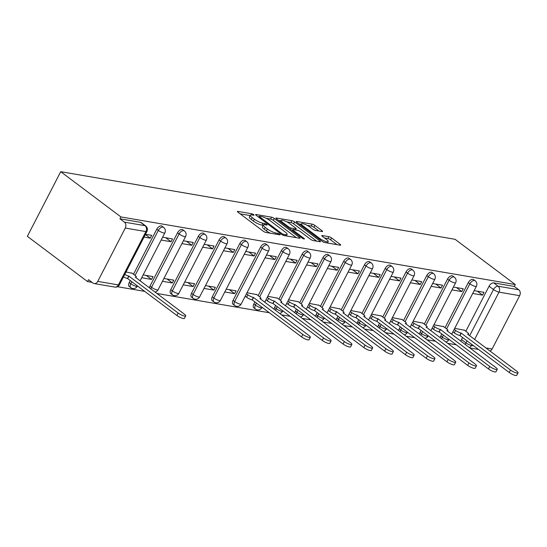 <?xml version="1.0" encoding="UTF-8"?>
<svg xmlns="http://www.w3.org/2000/svg" width="547" height="547" viewBox="0 0 547 547"><rect width="100%" height="100%" fill="white"/><g stroke="black" fill="none" stroke-linecap="round" stroke-linejoin="round"><path stroke-width="0.82" d="M253.678 214.677A1.497 0.349 27.3 0 0 251.784 213.781L237.897 211.402A2.14 0.499 27.3 0 0 237.398 211.47A2.14 0.499 27.3 0 0 237.993 212.229L263.203 231.176A2.14 0.499 27.3 0 0 265.91 232.448L279.79 234.827A1.497 0.349 27.3 0 0 280.146 234.779A1.497 0.349 27.3 0 0 279.729 234.253A1.497 0.349 27.3 0 0 277.835 233.357L276.037 233.049A6.851 1.586 27.3 0 1 267.374 228.961L265.274 227.388A6.851 1.586 27.3 0 1 263.367 224.961A6.851 1.586 27.3 0 1 264.974 224.735L266.772 225.043A1.497 0.349 27.3 0 0 267.121 224.995A1.497 0.349 27.3 0 0 266.704 224.461A1.497 0.349 27.3 0 0 264.81 223.566L263.011 223.258A6.851 1.586 27.3 0 1 254.348 219.176L252.249 217.597A6.851 1.586 27.3 0 1 250.341 215.176A6.851 1.586 27.3 0 1 251.948 214.944L253.746 215.251A1.497 0.349 27.3 0 0 254.095 215.203A1.497 0.349 27.3 0 0 253.678 214.677M441.853 333.902L440.773 335.988A4.362 2.503 126.9 0 0 440.178 337.738M421.081 330.34L420 332.432A4.362 2.503 126.9 0 0 419.412 334.183M400.308 326.778L399.235 328.87A4.362 2.503 126.9 0 0 398.64 330.62M379.543 323.215L378.462 325.308A4.362 2.503 126.9 0 0 377.868 327.058M358.77 319.653L357.69 321.745A4.362 2.503 126.9 0 0 357.102 323.496M337.998 316.091L336.925 318.183A4.362 2.503 126.9 0 0 336.33 319.933M317.233 312.535L316.152 314.621A4.362 2.503 126.9 0 0 315.557 316.371M296.46 308.973L295.38 311.058A4.362 2.503 126.9 0 0 294.792 312.809M275.688 305.411L274.608 307.503A4.362 2.503 126.9 0 0 274.02 309.246M254.923 301.848L253.842 303.941A4.362 2.503 126.9 0 0 253.883 307.879L255.456 309.062A4.362 2.503 -53.1 0 1 255.408 305.117L256.488 303.031M260.604 247.032L233.07 300.378A4.362 2.503 126.9 0 0 233.111 304.317L234.684 305.5A4.362 2.503 -53.1 0 1 234.642 301.554L262.17 248.215A4.362 2.503 -53.1 0 1 267.456 245.186L265.883 244.003A4.362 2.503 126.9 0 0 260.604 247.032L262.17 248.215A4.362 1.012 -152.7 0 0 267.688 250.813A4.362 1.012 -152.7 0 0 268.714 250.67A4.362 4.362 0 0 0 267.456 245.186M239.832 243.47L212.298 296.816A4.362 2.503 126.9 0 0 212.345 300.761L213.911 301.937A4.362 2.503 -53.1 0 1 213.87 297.992L241.405 244.653A4.362 2.503 -53.1 0 1 246.683 241.624L245.118 240.441A4.362 2.503 126.9 0 0 239.832 243.47L241.405 244.653A4.362 1.012 -152.7 0 0 246.916 247.251A4.362 1.012 -152.7 0 0 247.941 247.107A4.362 4.362 0 0 0 246.683 241.624M219.06 239.914L191.532 293.254A4.362 2.503 126.9 0 0 191.573 297.199L193.146 298.375A4.362 2.503 -53.1 0 1 193.098 294.436L220.632 241.09A4.362 2.503 -53.1 0 1 225.918 238.061L224.345 236.878A4.362 2.503 126.9 0 0 219.06 239.914L220.632 241.09A4.362 1.012 -152.7 0 0 226.15 243.688A4.362 1.012 -152.7 0 0 227.169 243.545A4.362 4.362 0 0 0 225.918 238.061M198.294 236.352L170.76 289.691A4.362 2.503 126.9 0 0 170.801 293.636L172.373 294.812A4.362 2.503 -53.1 0 1 172.332 290.874L199.86 237.528A4.362 2.503 -53.1 0 1 205.146 234.499L203.573 233.323A4.362 2.503 126.9 0 0 198.294 236.352L199.86 237.528A4.362 1.012 -152.7 0 0 205.378 240.133A4.362 1.012 -152.7 0 0 206.404 239.983A4.362 4.362 0 0 0 205.146 234.499M150.965 289.062A4.362 2.503 -53.1 0 1 151.56 287.312L179.095 233.966A4.362 2.503 -53.1 0 1 184.373 230.937L182.807 229.761A4.362 2.503 126.9 0 0 177.522 232.79L149.987 286.129A4.362 2.503 126.9 0 0 149.399 287.879M130.302 280.481L129.222 282.567A4.362 2.503 126.9 0 0 129.263 286.512L130.836 287.695A4.362 2.503 -53.1 0 1 130.788 283.749L131.868 281.657M322.067 231.559A2.14 0.499 27.3 0 0 322.573 231.49A2.14 0.499 27.3 0 0 321.971 230.731L314.901 225.419A2.14 0.499 27.3 0 0 312.193 224.14L296.775 221.494A2.14 0.499 27.3 0 0 296.276 221.569A2.14 0.499 27.3 0 0 296.871 222.321L322.074 241.268A2.14 0.499 27.3 0 0 324.781 242.547L340.207 245.186A2.14 0.499 27.3 0 0 340.706 245.118A2.14 0.499 27.3 0 0 340.111 244.359L331.564 237.938A2.14 0.499 27.3 0 0 328.863 236.666L322.258 235.531A2.14 0.499 27.3 0 0 321.759 235.6A2.14 0.499 27.3 0 0 322.354 236.359L326.593 239.545A5.723 1.326 27.3 0 1 328.179 241.569A5.723 1.326 27.3 0 1 324.856 241.186A5.723 1.326 27.3 0 1 319.598 238.348L303.004 225.877A5.723 1.326 27.3 0 1 301.411 223.846A5.723 1.326 27.3 0 1 304.741 224.236A5.723 1.326 27.3 0 1 309.992 227.073L312.761 229.152A2.14 0.499 27.3 0 0 315.469 230.431L322.067 231.559M515.295 284.549L120.928 216.927L60.717 171.683L455.083 239.299L515.295 284.549L514.317 286.437L518.741 289.76A4.362 3.426 99.7 0 1 519.65 295.674L492.115 349.013A4.362 3.426 99.7 0 1 489.941 351.044M274.259 218.444A2.14 0.499 27.3 0 0 271.551 217.173L256.133 214.527A2.14 0.499 27.3 0 0 255.627 214.595A2.14 0.499 27.3 0 0 256.222 215.354L281.432 234.301A2.14 0.499 27.3 0 0 284.139 235.572L299.558 238.218A2.14 0.499 27.3 0 0 300.064 238.15A2.14 0.499 27.3 0 0 299.469 237.391L274.259 218.444L273.288 220.332A2.14 0.499 27.3 0 0 270.58 219.053L266.184 218.301M276.454 218.014L291.872 220.653A2.14 0.499 27.3 0 1 294.58 221.932L319.79 240.878A2.14 0.499 27.3 0 1 320.385 241.63A2.14 0.499 27.3 0 1 319.879 241.706L313.281 240.571A2.14 0.499 27.3 0 1 310.573 239.299L300.351 231.613A2.14 0.499 27.3 0 0 297.643 230.335L293.267 229.583A2.14 0.499 27.3 0 0 292.761 229.658A2.14 0.499 27.3 0 0 293.363 230.417L304.002 238.41A1.497 0.349 27.3 0 1 304.419 238.943A1.497 0.349 27.3 0 1 303.551 238.841A1.497 0.349 27.3 0 1 302.176 238.102L276.543 218.841A2.14 0.499 27.3 0 1 275.948 218.082A2.14 0.499 27.3 0 1 276.454 218.014L276.18 218.533M460.95 341.301A4.362 2.503 -53.1 0 1 461.545 339.55L462.618 337.465M465.825 331.256L489.073 286.211L493.497 289.534A4.362 2.503 -53.1 0 1 498.105 286.218L518.741 289.76M97.756 281.397L118.391 284.932L145.919 231.593L125.284 228.051L97.756 281.397A4.362 3.426 -80.3 0 1 94.159 283.551A4.362 3.426 -80.3 0 1 92.956 283.018L88.532 279.695L87.561 281.582L92.067 282.355M117.455 286.703L144.832 291.401M156.818 293.459L269.452 312.768M281.438 314.826L290.225 316.33M302.211 318.388L310.99 319.892M322.976 321.951L331.762 323.455M343.748 325.513L352.535 327.017M364.521 329.068L373.3 330.579M385.286 332.631L394.072 334.142M406.059 336.193L414.845 337.697M426.831 339.755L435.61 341.26M447.603 343.318L456.383 344.822M87.561 281.582L27.35 236.331L60.717 171.683M125.284 228.051A4.362 3.426 -80.3 0 0 124.374 222.137L145.017 225.679A4.362 2.503 -53.1 0 1 145.687 225.959L141.263 222.636A4.362 2.503 -53.1 0 0 140.593 222.349L145.017 225.679A4.362 3.426 -80.3 0 1 145.919 231.593A4.362 1.012 27.3 0 0 146.945 231.443A4.362 4.362 0 0 0 145.687 225.959M120.928 216.927L119.957 218.814L124.374 222.137M132.148 273.254L126.029 271.968M144.025 237.097L150.254 238.164L145.372 234.492M150.254 238.164L151.717 235.34L145.488 234.273M141.7 277.732L151.567 279.428L146.261 275.435M151.567 279.428L153.03 276.597L143.157 274.909M161.16 240.037L171.026 241.726L165.72 237.74M171.026 241.726L172.483 238.902L162.616 237.207M162.473 281.295L172.339 282.984L167.033 278.997M172.339 282.984L173.796 280.16L163.929 278.471M181.925 243.6L191.792 245.288L186.493 241.302M191.792 245.288L193.255 242.465L183.389 240.769M183.238 284.857L193.105 286.546L187.799 282.56M193.105 286.546L194.568 283.722L184.701 282.026M202.698 247.155L212.564 248.851L207.258 244.865M212.564 248.851L214.027 246.02L204.161 244.331M204.01 288.419L213.877 290.108L208.571 286.122M213.877 290.108L215.34 287.284L205.467 285.589M223.47 250.717L233.337 252.413L228.031 248.427M233.337 252.413L234.793 249.582L224.926 247.894M224.783 291.982L234.649 293.671L229.343 289.684M234.649 293.671L236.106 290.847L226.239 289.151M244.235 254.28L254.102 255.975L248.803 251.989M254.102 255.975L255.565 253.145L245.699 251.456M256.769 294.621L247.012 292.713M265.008 257.842L274.874 259.538L269.568 255.545M274.874 259.538L276.338 256.707L266.471 255.018M277.534 298.183L267.784 296.276M285.78 261.404L295.647 263.093L290.341 259.107M295.647 263.093L297.103 260.269L287.237 258.574M298.306 301.746L288.549 299.838M306.546 264.967L316.412 266.656L311.113 262.669M316.412 266.656L317.875 263.832L308.009 262.136M319.079 305.308L309.322 303.4M327.318 268.529L337.184 270.218L331.879 266.232M337.184 270.218L338.648 267.394L328.781 265.698M339.844 308.87L330.094 306.956M348.09 272.091L357.957 273.78L352.651 269.794M357.957 273.78L359.413 270.956L349.547 269.261M360.617 312.426L350.859 310.518M368.856 275.647L378.722 277.343L373.423 273.356M378.722 277.343L380.186 274.512L370.319 272.823M381.389 315.988L371.632 314.081M389.628 279.209L399.495 280.905L394.189 276.919M399.495 280.905L400.958 278.074L391.091 276.385M402.154 319.551L392.404 317.643M410.4 282.772L420.267 284.467L414.961 280.474M420.267 284.467L421.723 281.637L411.857 279.948M422.927 323.113L413.17 321.205M431.166 286.334L441.039 288.03L435.733 284.037M441.039 288.03L442.496 285.199L432.629 283.51M443.699 326.675L433.942 324.768M451.938 289.896L461.805 291.585L456.499 287.599M461.805 291.585L463.268 288.761L453.401 287.066M445.053 327.694L468.307 282.649L469.873 283.831A4.362 2.503 -53.1 0 1 475.158 280.796L473.586 279.62A4.362 2.503 126.9 0 0 468.307 282.649M424.281 324.132L447.535 279.086L449.101 280.269A4.362 2.503 -53.1 0 1 454.386 277.24L452.813 276.057A4.362 2.503 126.9 0 0 447.535 279.086M403.515 320.569L426.763 275.524L428.335 276.707A4.362 2.503 -53.1 0 1 433.614 273.678L432.048 272.495A4.362 2.503 126.9 0 0 426.763 275.524M382.743 317.014L405.99 271.962L407.563 273.144A4.362 2.503 -53.1 0 1 412.848 270.115L411.276 268.933A4.362 2.503 126.9 0 0 405.99 271.962M361.97 313.452L385.225 268.406L386.791 269.582A4.362 2.503 -53.1 0 1 392.076 266.553L390.503 265.37A4.362 2.503 126.9 0 0 385.225 268.406M341.205 309.889L364.452 264.844L366.025 266.02A4.362 2.503 -53.1 0 1 371.304 262.991L369.738 261.815A4.362 2.503 126.9 0 0 364.452 264.844M320.433 306.327L343.68 261.281L345.253 262.457A4.362 2.503 -53.1 0 1 350.538 259.428L348.965 258.252A4.362 2.503 126.9 0 0 343.68 261.281M299.66 302.764L322.915 257.719L324.48 258.895A4.362 2.503 -53.1 0 1 329.766 255.866L328.193 254.69A4.362 2.503 126.9 0 0 322.915 257.719M278.895 299.202L302.142 254.157L303.715 255.34A4.362 2.503 -53.1 0 1 308.993 252.304L307.428 251.128A4.362 2.503 126.9 0 0 302.142 254.157M258.122 295.64L281.37 250.594L282.943 251.777A4.362 2.503 -53.1 0 1 288.228 248.748L286.655 247.565A4.362 2.503 126.9 0 0 281.37 250.594M133.502 274.273L156.75 229.227L158.322 230.403A4.362 2.503 -53.1 0 1 163.608 227.374L162.035 226.198A4.362 2.503 126.9 0 0 156.75 229.227M472.711 293.459L482.577 295.148L484.033 292.324L474.167 290.628M464.465 330.238L454.714 328.33M482.577 295.148L477.271 291.161M514.317 286.437L493.681 282.895A4.362 2.503 126.9 0 0 489.073 286.211M119.957 218.814L140.593 222.349M250.341 215.176L249.37 217.056A6.851 1.586 27.3 0 0 251.278 219.484L252.249 217.597M263.169 225.337L262.04 225.145A6.851 1.586 27.3 0 1 253.377 221.063L251.278 219.484M263.367 224.961L262.396 226.848A6.851 1.586 27.3 0 0 264.297 229.268L265.274 227.388M270.3 233.2A6.851 1.586 27.3 0 1 266.403 230.848L264.297 229.268M250.15 215.552L240.126 213.836M296.358 237.672L273.288 220.332M258.793 217.036L258.362 216.961M259.531 216.243A1.497 0.349 27.3 0 0 259.175 216.297A1.497 0.349 27.3 0 0 259.593 216.824L281.719 233.453A1.497 0.349 27.3 0 0 283.613 234.348L285.513 234.677A6.851 1.586 27.3 0 0 287.113 234.444A6.851 1.586 27.3 0 0 285.213 232.024L270.088 220.653A6.851 1.586 27.3 0 0 261.425 216.571L259.531 216.243M278.683 220.448L280.946 220.831M286.813 221.836L290.901 222.54L291.872 220.653M316.679 241.152L293.609 223.819A2.14 0.499 27.3 0 0 290.901 222.54M289.746 223.641A5.723 1.326 27.3 0 0 284.488 220.803A5.723 1.326 27.3 0 0 281.158 220.414A5.723 1.326 27.3 0 0 282.751 222.444L288.597 226.834A2.14 0.499 27.3 0 0 291.305 228.113L295.681 228.865A2.14 0.499 27.3 0 0 296.187 228.79A2.14 0.499 27.3 0 0 295.592 228.037L289.746 223.641M292.406 230.355L291.708 230.232M337 244.639L330.593 239.825A2.14 0.499 27.3 0 0 327.885 238.547L324.487 237.966M318.867 231.012L313.93 227.299A2.14 0.499 27.3 0 0 311.222 226.027L307.182 225.33M301.178 224.304L299.004 223.928M124.764 274.423A4.362 1.012 27.3 0 0 128.757 276.037L178.178 313.062A5.012 1.162 27.3 0 0 182.78 315.551A5.012 1.162 27.3 0 0 185.693 315.886A5.012 1.162 27.3 0 0 184.305 314.115L135.28 277.151A4.362 1.012 27.3 0 0 136.299 277.008A4.362 1.012 27.3 0 0 135.088 275.462L131.738 272.946M185.693 315.886L184.428 318.333A5.012 1.162 -152.7 0 1 181.515 317.998A5.012 1.162 -152.7 0 1 176.913 315.51L127.492 278.485A4.362 1.012 -152.7 0 1 123.499 276.871M127.69 278.519L128.955 276.071M246.471 293.76L247.859 294.799A4.362 1.012 27.3 0 0 253.377 297.404L302.799 334.429A5.012 1.162 27.3 0 0 307.4 336.918A5.012 1.162 27.3 0 0 310.32 337.253A5.012 1.162 27.3 0 0 308.925 335.482L259.9 298.525A4.362 1.012 27.3 0 0 260.919 298.375A4.362 1.012 27.3 0 0 259.709 296.836L256.358 294.313M310.32 337.253L309.055 339.708A5.012 1.162 -152.7 0 1 306.135 339.366A5.012 1.162 -152.7 0 1 301.534 336.884L252.112 299.852A4.362 1.012 -152.7 0 1 246.594 297.253L247.859 294.799M245.206 296.207L246.594 297.253M252.311 299.886L253.576 297.438M267.244 297.322L268.632 298.361A4.362 1.012 27.3 0 0 274.15 300.966L323.571 337.991A5.012 1.162 27.3 0 0 328.173 340.48A5.012 1.162 27.3 0 0 331.085 340.815A5.012 1.162 27.3 0 0 329.691 339.044L280.673 302.081A4.362 1.012 27.3 0 0 281.691 301.937A4.362 1.012 27.3 0 0 280.481 300.399L277.131 297.876M331.085 340.815L329.82 343.27A5.012 1.162 -152.7 0 1 326.908 342.928A5.012 1.162 -152.7 0 1 322.306 340.439L272.885 303.414A4.362 1.012 -152.7 0 1 267.367 300.816L268.632 298.361M265.979 299.77L267.367 300.816M273.083 303.448L274.348 301M288.009 300.884L289.397 301.923A4.362 1.012 27.3 0 0 294.915 304.529L344.337 341.554A5.012 1.162 27.3 0 0 348.938 344.042A5.012 1.162 27.3 0 0 351.858 344.378A5.012 1.162 27.3 0 0 350.463 342.6L301.438 305.643A4.362 1.012 27.3 0 0 302.464 305.5A4.362 1.012 27.3 0 0 301.247 303.954L297.903 301.438M351.858 344.378L350.593 346.825A5.012 1.162 -152.7 0 1 347.673 346.49A5.012 1.162 -152.7 0 1 343.072 344.001L293.65 306.976A4.362 1.012 -152.7 0 1 288.132 304.378L289.397 301.923M286.744 303.332L288.132 304.378M293.848 307.011L295.113 304.563M308.781 304.44L310.17 305.486A4.362 1.012 27.3 0 0 315.687 308.091L365.109 345.116A5.012 1.162 27.3 0 0 369.71 347.598A5.012 1.162 27.3 0 0 372.63 347.94A5.012 1.162 27.3 0 0 371.235 346.162L322.21 309.205A4.362 1.012 27.3 0 0 323.229 309.062A4.362 1.012 27.3 0 0 322.019 307.517L318.669 305M372.63 347.94L371.365 350.388A5.012 1.162 -152.7 0 1 368.446 350.053A5.012 1.162 -152.7 0 1 363.844 347.564L314.422 310.539A4.362 1.012 -152.7 0 1 308.905 307.934L310.17 305.486M307.517 306.894L308.905 307.934M314.621 310.573L315.886 308.125M329.554 308.002L330.942 309.048A4.362 1.012 27.3 0 0 336.46 311.646L385.881 348.678A5.012 1.162 27.3 0 0 390.483 351.16A5.012 1.162 27.3 0 0 393.396 351.502A5.012 1.162 27.3 0 0 392.001 349.724L342.983 312.768A4.362 1.012 27.3 0 0 344.001 312.624A4.362 1.012 27.3 0 0 342.791 311.079L339.441 308.563M393.396 351.502L392.131 353.95A5.012 1.162 -152.7 0 1 389.218 353.615A5.012 1.162 -152.7 0 1 384.616 351.126L335.195 314.101A4.362 1.012 -152.7 0 1 329.677 311.496L330.942 309.048M328.289 310.457L329.677 311.496M335.393 314.135L336.658 311.681M350.319 311.564L351.707 312.611A4.362 1.012 27.3 0 0 357.225 315.209L406.647 352.241A5.012 1.162 27.3 0 0 411.248 354.723A5.012 1.162 27.3 0 0 414.168 355.065A5.012 1.162 27.3 0 0 412.773 353.287L363.748 316.33A4.362 1.012 27.3 0 0 364.774 316.187A4.362 1.012 27.3 0 0 363.557 314.641L360.213 312.125M414.168 355.065L412.903 357.512A5.012 1.162 -152.7 0 1 409.983 357.177A5.012 1.162 -152.7 0 1 405.382 354.688L355.96 317.663A4.362 1.012 -152.7 0 1 350.442 315.058L351.707 312.611M349.054 314.019L350.442 315.058M356.159 317.698L357.423 315.243M371.092 315.127L372.48 316.173A4.362 1.012 27.3 0 0 377.998 318.771L427.419 355.796A5.012 1.162 27.3 0 0 432.021 358.285A5.012 1.162 27.3 0 0 434.94 358.627A5.012 1.162 27.3 0 0 433.545 356.849L384.52 319.892A4.362 1.012 27.3 0 0 385.539 319.749A4.362 1.012 27.3 0 0 384.329 318.204L380.979 315.687M434.94 358.627L433.675 361.075A5.012 1.162 -152.7 0 1 430.756 360.733A5.012 1.162 -152.7 0 1 426.154 358.251L376.733 321.226A4.362 1.012 -152.7 0 1 371.215 318.621L372.48 316.173M369.827 317.575L371.215 318.621M376.931 321.26L378.196 318.805M391.864 318.689L393.252 319.735A4.362 1.012 27.3 0 0 398.77 322.333L448.191 359.358A5.012 1.162 27.3 0 0 452.793 361.847A5.012 1.162 27.3 0 0 455.706 362.182A5.012 1.162 27.3 0 0 454.311 360.411L405.293 323.455A4.362 1.012 27.3 0 0 406.312 323.311A4.362 1.012 27.3 0 0 405.101 321.766L401.751 319.25M455.706 362.182L454.441 364.637A5.012 1.162 -152.7 0 1 451.528 364.295A5.012 1.162 -152.7 0 1 446.926 361.813L397.505 324.781A4.362 1.012 -152.7 0 1 391.987 322.183L393.252 319.735M390.599 321.137L391.987 322.183M397.703 324.815L398.968 322.368M412.629 322.251L414.017 323.291A4.362 1.012 27.3 0 0 419.535 325.896L468.957 362.921A5.012 1.162 27.3 0 0 473.558 365.41A5.012 1.162 27.3 0 0 476.478 365.745A5.012 1.162 27.3 0 0 475.083 363.974L426.058 327.017A4.362 1.012 27.3 0 0 427.084 326.867A4.362 1.012 27.3 0 0 425.867 325.328L422.523 322.805M476.478 365.745L475.213 368.199A5.012 1.162 -152.7 0 1 472.293 367.857A5.012 1.162 -152.7 0 1 467.692 365.375L418.27 328.344A4.362 1.012 -152.7 0 1 412.753 325.745L414.017 323.291M411.365 324.699L412.753 325.745M418.469 328.378L419.734 325.93M433.402 325.814L434.79 326.853A4.362 1.012 27.3 0 0 440.308 329.458L489.729 366.483A5.012 1.162 27.3 0 0 494.331 368.972A5.012 1.162 27.3 0 0 497.25 369.307A5.012 1.162 27.3 0 0 495.856 367.536L446.831 330.573A4.362 1.012 27.3 0 0 447.849 330.429A4.362 1.012 27.3 0 0 446.639 328.891L443.289 326.368M497.25 369.307L495.985 371.762A5.012 1.162 -152.7 0 1 493.066 371.42A5.012 1.162 -152.7 0 1 488.464 368.931L439.043 331.906A4.362 1.012 -152.7 0 1 433.525 329.308L434.79 326.853M432.137 328.262L433.525 329.308M439.241 331.94L440.506 329.492M454.174 329.376L455.562 330.415A4.362 1.012 27.3 0 0 461.08 333.02L510.501 370.046A5.012 1.162 27.3 0 0 515.103 372.534A5.012 1.162 27.3 0 0 518.016 372.869A5.012 1.162 27.3 0 0 516.621 371.092L467.603 334.135A4.362 1.012 27.3 0 0 468.622 333.991A4.362 1.012 27.3 0 0 467.411 332.446L464.061 329.93M518.016 372.869L516.751 375.317A5.012 1.162 -152.7 0 1 513.838 374.982A5.012 1.162 -152.7 0 1 509.236 372.493L459.815 335.468A4.362 1.012 -152.7 0 1 454.297 332.87L455.562 330.415M452.909 331.824L454.297 332.87M460.013 335.502L461.278 333.055M251.223 214.868L251.784 213.781M277.295 234.403L277.835 233.357M264.249 224.66L264.81 223.566M441.75 338.921A4.362 2.503 -53.1 0 1 442.338 337.171L443.419 335.079M440.773 335.988L442.338 337.171A4.362 1.012 27.3 0 0 447.856 339.769A4.362 1.012 -152.7 0 0 448.882 339.625L449.046 339.311M420.978 335.359A4.362 2.503 -53.1 0 1 421.573 333.608L422.646 331.516M420 332.432L421.573 333.608A4.362 1.012 27.3 0 0 427.084 336.214A4.362 1.012 -152.7 0 0 428.11 336.063L428.274 335.749M400.213 331.797A4.362 2.503 -53.1 0 1 400.801 330.046L401.881 327.961M399.235 328.87L400.801 330.046A4.362 1.012 27.3 0 0 406.318 332.651A4.362 1.012 -152.7 0 0 407.337 332.508L407.501 332.186M379.44 328.234A4.362 2.503 -53.1 0 1 380.028 326.484L381.109 324.398M378.462 325.308L380.028 326.484A4.362 1.012 27.3 0 0 385.546 329.089A4.362 1.012 -152.7 0 0 386.572 328.945L386.736 328.624M358.668 324.672A4.362 2.503 -53.1 0 1 359.263 322.928L360.336 320.836M357.69 321.745L359.263 322.928A4.362 1.012 27.3 0 0 364.774 325.527A4.362 1.012 -152.7 0 0 365.799 325.383L365.964 325.062M337.902 321.116A4.362 2.503 -53.1 0 1 338.49 319.366L339.571 317.274M336.925 318.183L338.49 319.366A4.362 1.012 27.3 0 0 344.008 321.964A4.362 1.012 -152.7 0 0 345.027 321.821L345.191 321.499M317.13 317.554A4.362 2.503 -53.1 0 1 317.718 315.804L318.798 313.711M316.152 314.621L317.718 315.804A4.362 1.012 27.3 0 0 323.236 318.402A4.362 1.012 -152.7 0 0 324.262 318.258L324.426 317.937M296.358 313.992A4.362 2.503 -53.1 0 1 296.953 312.241L298.026 310.149M295.38 311.058L296.953 312.241A4.362 1.012 27.3 0 0 302.464 314.84A4.362 1.012 -152.7 0 0 303.489 314.696L303.653 314.375M275.592 310.429A4.362 2.503 -53.1 0 1 276.18 308.679L277.261 306.587M274.608 307.503L276.18 308.679A4.362 1.012 27.3 0 0 281.698 311.277A4.362 1.012 -152.7 0 0 282.717 311.134L282.881 310.819M253.842 303.941L255.408 305.117A4.362 1.012 27.3 0 0 260.926 307.722A4.362 1.012 -152.7 0 0 261.951 307.571L262.116 307.257M233.07 300.378L234.642 301.554A4.362 1.012 27.3 0 0 240.154 304.159A4.362 1.012 -152.7 0 0 241.179 304.016L268.714 250.67M212.298 296.816L213.87 297.992A4.362 1.012 27.3 0 0 219.388 300.597A4.362 1.012 -152.7 0 0 220.407 300.453L247.941 247.107M191.532 293.254L193.098 294.436A4.362 1.012 27.3 0 0 198.616 297.035A4.362 1.012 -152.7 0 0 199.641 296.891L227.169 243.545M170.76 289.691L172.332 290.874A4.362 1.012 27.3 0 0 177.843 293.472A4.362 1.012 -152.7 0 0 178.869 293.329L206.404 239.983M149.987 286.129L151.56 287.312A4.362 1.012 27.3 0 0 157.078 289.91A4.362 1.012 -152.7 0 0 158.097 289.766L185.631 236.427A4.362 1.012 -152.7 0 1 184.606 236.571A4.362 1.012 -152.7 0 1 179.095 233.966L177.522 232.79M129.222 282.567L130.788 283.749A4.362 1.012 27.3 0 0 136.306 286.348A4.362 1.012 -152.7 0 0 137.331 286.204L137.495 285.883M461.545 339.55L465.962 342.88L467.042 340.788M469.627 335.776L493.497 289.534A4.362 1.012 -152.7 0 0 499.014 292.132L474.57 339.489M471.986 344.501L471.48 345.478L473.818 345.882M485.804 347.933L492.115 349.013M519.65 295.674L499.014 292.132A4.362 3.426 -80.3 0 0 498.105 286.218L493.681 282.895M446.625 328.877L469.873 283.831A4.362 1.012 -152.7 0 0 475.391 286.43A4.362 1.012 -152.7 0 0 476.41 286.286A4.362 4.362 0 0 0 475.158 280.796M425.853 325.315L449.101 280.269A4.362 1.012 -152.7 0 0 454.619 282.867A4.362 1.012 -152.7 0 0 455.644 282.724A4.362 4.362 0 0 0 454.386 277.24M405.081 321.752L428.335 276.707A4.362 1.012 -152.7 0 0 433.846 279.305A4.362 1.012 -152.7 0 0 434.872 279.161A4.362 4.362 0 0 0 433.614 273.678M384.315 318.19L407.563 273.144A4.362 1.012 -152.7 0 0 413.081 275.743A4.362 1.012 -152.7 0 0 414.1 275.599A4.362 4.362 0 0 0 412.848 270.115M363.543 314.628L386.791 269.582A4.362 1.012 -152.7 0 0 392.308 272.18A4.362 1.012 -152.7 0 0 393.334 272.037A4.362 4.362 0 0 0 392.076 266.553M342.771 311.065L366.025 266.02A4.362 1.012 -152.7 0 0 371.536 268.625A4.362 1.012 -152.7 0 0 372.562 268.474A4.362 4.362 0 0 0 371.304 262.991M322.005 307.503L345.253 262.457A4.362 1.012 -152.7 0 0 350.771 265.063A4.362 1.012 -152.7 0 0 351.789 264.919A4.362 4.362 0 0 0 350.538 259.428M301.233 303.947L324.48 258.895A4.362 1.012 -152.7 0 0 329.998 261.5A4.362 1.012 -152.7 0 0 331.024 261.357A4.362 4.362 0 0 0 329.766 255.866M280.461 300.385L303.715 255.34A4.362 1.012 -152.7 0 0 309.226 257.938A4.362 1.012 -152.7 0 0 310.252 257.794A4.362 4.362 0 0 0 308.993 252.304M259.695 296.823L282.943 251.777A4.362 1.012 -152.7 0 0 288.46 254.376A4.362 1.012 -152.7 0 0 289.479 254.232A4.362 4.362 0 0 0 288.228 248.748M135.075 275.456L158.322 230.403A4.362 1.012 -152.7 0 0 163.84 233.008A4.362 1.012 -152.7 0 0 164.859 232.865A4.362 4.362 0 0 0 163.608 227.374M465.374 344.624A4.362 2.503 -53.1 0 1 465.962 342.88A4.362 1.012 -152.7 0 0 471.48 345.478A4.362 3.426 99.7 0 1 469.23 347.53M119.41 284.789A4.362 1.012 27.3 0 1 118.391 284.932A4.362 3.426 99.7 0 1 114.802 287.086A4.362 4.362 0 0 0 119.41 284.789L146.945 231.443M253.377 221.063L254.348 219.176M262.04 225.145L263.011 223.258M266.403 230.848L267.374 228.961M275.497 234.095L276.037 233.049M237.63 211.921L237.897 211.402M299.079 238.136L299.469 237.391M255.859 215.046L256.133 214.527M270.58 219.053L271.551 217.173M259.196 217.59L259.593 216.824M281.329 234.219L281.719 233.453M283.148 235.258L283.613 234.348M284.973 235.716L285.513 234.677M293.609 223.819L294.58 221.932M319.4 241.624L319.79 240.878M292.966 231.176L293.363 230.417M303.749 238.909L304.002 238.41M282.355 223.203L282.751 222.444M288.201 227.6L288.597 226.834M290.628 229.425L291.305 228.113M295.148 229.911L295.681 228.865M302.607 226.636L303.004 225.877M319.202 239.107L319.598 238.348M321.992 236.051L322.258 235.531M327.885 238.547L328.863 236.666M330.593 239.825L331.564 237.938M339.728 245.104L340.111 244.359M296.508 222.014L296.775 221.494M311.222 226.027L312.193 224.14M313.93 227.299L314.901 225.419M321.588 231.477L321.971 230.731M127.492 278.485L128.757 276.037M176.913 315.51L178.178 313.062M252.112 299.852L253.377 297.404M301.534 336.884L302.799 334.429M272.885 303.414L274.15 300.966M322.306 340.439L323.571 337.991M293.65 306.976L294.915 304.529M343.072 344.001L344.337 341.554M314.422 310.539L315.687 308.091M363.844 347.564L365.109 345.116M335.195 314.101L336.46 311.646M384.616 351.126L385.881 348.678M355.96 317.663L357.225 315.209M405.382 354.688L406.647 352.241M376.733 321.226L377.998 318.771M426.154 358.251L427.419 355.796M397.505 324.781L398.77 322.333M446.926 361.813L448.191 359.358M418.27 328.344L419.535 325.896M467.692 365.375L468.957 362.921M439.043 331.906L440.308 329.458M488.464 368.931L489.729 366.483M459.815 335.468L461.08 333.02M509.236 372.493L510.501 370.046M164.859 232.865L140.08 280.878M130.836 287.695A4.362 4.362 0 0 0 137.331 286.204M185.631 236.427A4.362 4.362 0 0 0 184.373 230.937M154.965 292.064A4.362 4.362 0 0 0 158.097 289.766M172.373 294.812A4.362 4.362 0 0 0 178.869 293.329M193.146 298.375A4.362 4.362 0 0 0 199.641 296.891M213.911 301.937A4.362 4.362 0 0 0 220.407 300.453M234.684 305.5A4.362 4.362 0 0 0 241.179 304.016M289.479 254.232L264.7 302.245M255.456 309.062A4.362 4.362 0 0 0 261.951 307.571M310.252 257.794L285.472 305.807M279.585 313.431A4.362 4.362 0 0 0 282.717 311.134M331.024 261.357L306.238 309.37M300.358 316.993A4.362 4.362 0 0 0 303.489 314.696M351.789 264.919L327.01 312.932M321.123 320.556A4.362 4.362 0 0 0 324.262 318.258M372.562 268.474L347.783 316.487M341.896 324.118A4.362 4.362 0 0 0 345.027 321.821M393.334 272.037L368.548 320.05M362.668 327.68A4.362 4.362 0 0 0 365.799 325.383M414.1 275.599L389.32 323.612M383.433 331.243A4.362 4.362 0 0 0 386.572 328.945M434.872 279.161L410.093 327.174M404.206 334.805A4.362 4.362 0 0 0 407.337 332.508M455.644 282.724L430.858 330.737M424.978 338.361A4.362 4.362 0 0 0 428.11 336.063M476.41 286.286L451.631 334.299M445.75 341.923A4.362 4.362 0 0 0 448.882 339.625M469.811 347.96L478.591 349.465M94.159 283.551L114.802 287.086M258.704 217.214L259.175 216.297M286.341 235.955L287.113 234.444M292.255 230.643L292.761 229.658M280.454 221.781L281.158 220.414M295.571 229.979L296.187 228.79M300.706 225.207L301.411 223.846M327.441 242.998L328.179 241.569M135.916 277.753L136.299 277.008M260.543 299.12L260.919 298.375M281.308 302.682L281.691 301.937M302.081 306.238L302.464 305.5M322.853 309.8L323.229 309.062M343.619 313.363L344.001 312.624M364.391 316.925L364.774 316.187M385.163 320.487L385.539 319.749M405.929 324.05L406.312 323.311M426.701 327.612L427.084 326.867M447.473 331.174L447.849 330.429M468.239 334.73L468.622 333.991"/></g></svg>
